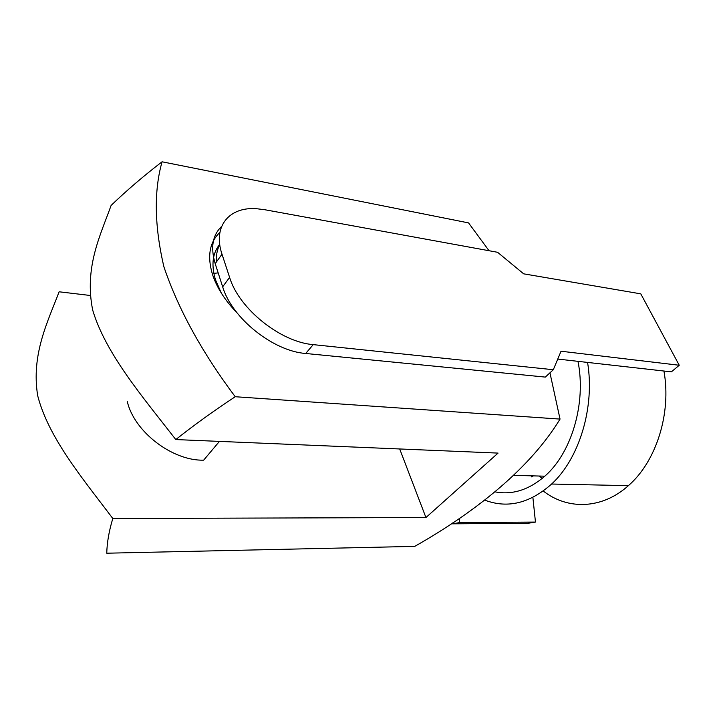 <?xml version="1.0" encoding="UTF-8"?>
<svg xmlns="http://www.w3.org/2000/svg" width="715" height="715" viewBox="0 0 715 715"><rect width="100%" height="100%" fill="white"/><g stroke="black" fill="none" stroke-linecap="round" stroke-linejoin="round"><path stroke-width="1.07" d="M236.969 312.768C224.966 300.416 216.788 287.591 212.427 274.274C207.091 256.042 209.584 242.09 219.898 232.411M219.711 244.342C212.48 253.235 211.077 265.077 215.51 279.86L221.355 293.15M218.182 272.924L213.821 273.309M489.042 250.724L468.548 222.901L162.064 161.796C143.483 176.069 126.492 190.619 111.111 205.428C100.583 234.976 84.057 267.088 92.691 310.104C105.632 353.666 142.732 396.986 175.801 439.564C193.801 425.255 213.606 410.973 235.217 396.727L560.042 419.088L549.942 372.828M560.042 419.088C530.852 466.922 478.496 510.215 414.754 546.376L106.758 553.204C107.036 542.399 109.055 530.834 112.809 518.509C82.6 478.415 48.504 437.884 37.689 395.708C30.995 354.327 47.869 321.598 59.122 291.792L90.206 295.474M162.064 161.796C153.814 191.048 154.431 226.047 163.905 266.802C178.124 308.907 201.898 352.218 235.217 396.727M399.694 448.966L425.934 517.544L112.809 518.509M425.934 517.544L498.06 453.096L175.801 439.564M219.434 441.396L203.65 460.165C172.512 461.023 134.179 431.771 127.279 401.499M531.29 476.905L533.453 475.877M538.896 476.02L542.381 478.281M484.877 500.169C507.543 508.74 529.788 503.36 551.623 484.028C579.329 458.601 595.014 407.112 587.569 362.425M495.298 491.902C512.423 495.12 528.921 489.882 544.812 476.181C571.571 452.979 586.38 403.189 577.988 361.343M543.257 491.017C567.522 510.054 601.95 509.464 628.396 485.646C656.182 461.658 671.644 413.234 663.931 371.031M535.464 522.075L528.162 523.273L452.47 523.836L459.656 522.576L535.464 522.075L532.881 497.39M452.47 523.836L452.398 522.969M459.656 522.576L459.271 518.411M216.359 262.065C216.01 255.416 217.146 249.589 219.746 244.575M305.698 353.478C273.202 351.172 231.883 318.193 222.66 286.822L229.604 277.384C239.016 308.844 280.637 342.119 313.233 344.63L305.698 353.478L545.313 377.1L553.312 369.727L561.034 351.226L679.25 365.258L640.783 293.847L523.666 273.836L497.586 252.288L264.8 209.727L256.694 208.726C229.363 206.546 212.462 226.208 221.999 254.183L215.197 263.683C210.389 247.497 212.543 235.065 221.65 226.396M229.604 277.384L221.999 254.183M553.312 369.727L313.233 344.63M222.66 286.822L215.197 263.683M557.763 359.064L671.367 371.863L679.25 365.258M544.812 476.181L513.871 475.359M551.623 484.028L628.396 485.646"/></g></svg>
